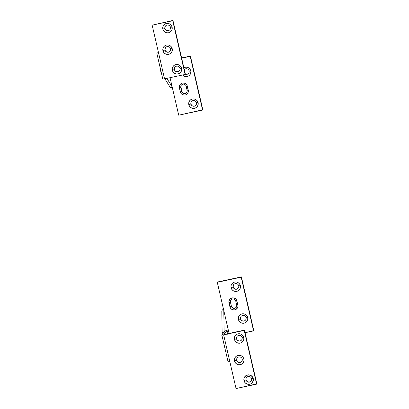 <?xml version="1.0" encoding="UTF-8"?>
<svg xmlns="http://www.w3.org/2000/svg" width="409" height="409" viewBox="0 0 409 409"><rect width="100%" height="100%" fill="white"/><g stroke="black" fill="none" stroke-linecap="round" stroke-linejoin="round"><path stroke-width="0.61" d="M245.369 320.221L244.459 320.855L242.813 321.039L241.325 320.283L240.482 318.856A2.878 2.832 -143 0 0 243.912 321.045A2.878 2.832 -143 0 0 246.06 317.66L247.711 317.537A4.796 4.719 37 0 1 244.137 323.171A4.796 4.719 37 0 1 238.416 319.526L240.497 318.836A2.878 2.832 -143 0 0 245.574 319.981A2.878 2.832 37 0 1 240.482 318.856A2.878 2.832 37 0 1 240.973 316.525A2.878 2.832 -143 0 0 240.497 318.836L240.461 317.721M240.973 316.525A2.878 2.832 37 0 1 246.06 317.66A2.878 2.832 37 0 1 245.569 319.991M238.018 288.391L237.113 289.025L235.461 289.209L233.974 288.452L233.135 287.026A2.878 2.832 37 0 1 236.504 283.647A2.878 2.832 37 0 1 238.217 288.161A2.878 2.832 37 0 1 233.135 287.026A2.878 2.832 -143 0 0 236.566 289.214A2.878 2.832 -143 0 0 238.708 285.83L240.364 285.707A4.796 4.719 37 0 1 236.785 291.341A4.796 4.719 37 0 1 231.07 287.696L233.15 287.006A2.878 2.832 -143 0 0 238.227 288.151M230.952 300.012A2.74 2.694 -143 0 0 230.523 302.179L230.451 302.277A2.74 2.694 37 0 1 232.491 299.056A2.74 2.694 37 0 1 235.758 301.142L236.678 305.119A2.74 2.694 37 0 1 233.467 308.335A2.74 2.694 37 0 1 231.366 306.259L230.492 301.121M224.137 332.466L223.8 310.523L229.086 333.427L223.8 310.523L224.112 331.96L222.123 332.384L221.811 310.952L222.378 309.884L223.779 309.194L222.378 309.884L221.811 310.952L222.123 332.384A4.796 0.649 77.9 0 0 222.317 334.383L222.123 332.384L224.112 331.96A4.796 0.649 -102.1 0 0 224.117 332.006M245.042 332.721L253.8 330.6L241.402 276.888L217.506 282.005L241.182 277.179L253.58 330.891L253.8 330.6L241.402 276.888L217.281 282.297L223.8 310.523L217.281 282.297L241.182 277.179L253.58 330.891L245.042 332.721M240.61 317.185L240.86 316.689M233.631 284.684A2.878 2.832 -143 0 0 233.15 287.006L233.508 284.858M236.08 307.481L234.71 308.243L233.13 308.115L231.877 307.133L231.443 306.162A2.74 2.694 -143 0 0 236.249 307.292M229.894 306.735L228.928 301.172L229.981 299.071L232.036 297.926L234.403 298.125L236.284 299.592L237.859 305.032L237.905 306.617L237.343 308.095L235.553 309.618L233.999 309.95L231.709 309.301L230.548 308.197L229.894 306.735L231.366 306.259L230.523 302.179L231.366 306.259A2.74 2.694 -143 0 0 234.633 308.34A2.74 2.694 -143 0 0 236.678 305.119L237.859 305.032A4.11 4.044 37 0 1 234.792 309.864A4.11 4.044 37 0 1 229.894 306.735L231.366 306.259L230.451 302.277L228.974 302.757L229.894 306.735M238.416 319.526L238.36 317.675L239.02 315.952L240.298 314.623L241.995 313.887L243.851 313.861L245.594 314.547L246.949 315.835L247.711 317.537L247.767 319.388L247.108 321.111L245.835 322.44L244.137 323.171L242.276 323.202L240.538 322.517L239.183 321.229L238.416 319.526A4.796 4.719 37 0 1 241.995 313.887A4.796 4.719 37 0 1 247.711 317.537L246.06 317.66A2.878 2.832 -143 0 0 242.629 315.472A2.878 2.832 -143 0 0 240.482 318.856L238.416 319.526M231.07 287.696L231.013 285.845L231.673 284.122L232.946 282.793L234.643 282.057L236.504 282.031L238.242 282.716L239.597 284.004L240.364 285.707L240.42 287.558L239.761 289.281L238.483 290.61L236.785 291.341L234.93 291.372L233.186 290.687L231.831 289.393L231.07 287.696A4.796 4.719 37 0 1 234.643 282.057A4.796 4.719 37 0 1 240.364 285.707L238.708 285.83A2.878 2.832 -143 0 0 235.277 283.641A2.878 2.832 -143 0 0 233.135 287.026L231.07 287.696M236.678 305.119L237.859 305.032L236.939 301.055L235.758 301.142L236.678 305.119M230.451 302.277L228.974 302.757A4.11 4.044 37 0 1 232.036 297.926A4.11 4.044 37 0 1 236.939 301.055L235.758 301.142A2.74 2.694 -143 0 0 232.491 299.056A2.74 2.694 -143 0 0 230.451 302.277M227.419 332.865L228.529 333.545A2.781 2.74 -143 0 0 227.419 332.865A2.398 0.327 77.9 0 0 227.399 333.79L227.419 332.865M227.445 334.184L227.399 333.785M250.006 381.919L247.818 381.95L246.504 380.922L246.044 379.9A2.878 2.832 37 0 1 249.403 376.546A2.878 2.832 37 0 1 251.116 381.055A2.878 2.832 37 0 1 246.029 379.92L246.044 379.9A2.878 2.832 -143 0 0 249.459 382.108A2.878 2.832 -143 0 0 251.607 378.729L253.258 378.601A4.796 4.719 37 0 1 249.684 384.24A4.796 4.719 37 0 1 243.963 380.59L246.029 379.92A2.878 2.832 -143 0 0 251.121 381.045M241.525 361.725L240.615 362.359L238.968 362.543L237.481 361.786L236.637 360.36A2.878 2.832 37 0 1 240.011 356.98A2.878 2.832 37 0 1 241.724 361.495A2.878 2.832 37 0 1 236.637 360.36A2.878 2.832 -143 0 0 240.068 362.548A2.878 2.832 -143 0 0 242.215 359.163L243.866 359.041A4.796 4.719 37 0 1 240.293 364.675A4.796 4.719 37 0 1 234.572 361.029L236.653 360.339A2.878 2.832 -143 0 0 241.729 361.484M241.422 340.176L240.512 340.804L238.866 340.994L237.378 340.232L236.535 338.805A2.878 2.832 37 0 1 239.909 335.431A2.878 2.832 37 0 1 241.622 339.94A2.878 2.832 37 0 1 236.535 338.805A2.878 2.832 -143 0 0 239.971 340.994A2.878 2.832 -143 0 0 242.113 337.614L243.764 337.486A4.796 4.719 37 0 1 240.19 343.125A4.796 4.719 37 0 1 234.475 339.475L236.55 338.785A2.878 2.832 -143 0 0 241.632 339.93M227.741 360.365L228.355 361.244L229.771 361.362L236.049 388.55L256.847 383.852L244.449 330.135L223.871 334.542L244.449 330.135L223.646 334.838L244.224 330.431L256.627 384.143L236.049 388.55L223.646 334.838L221.872 335.017L224.894 330.973L226.888 330.544L223.871 334.542L226.985 330.498L228.181 333.345M227.787 360.636L228.355 361.244L229.771 361.362L223.646 334.838L221.867 335.007L224.894 330.973L226.888 330.544A4.796 0.649 -102.1 0 1 226.954 330.498L224.96 330.922A4.796 0.649 77.9 0 0 224.894 330.973L224.991 330.922M246.53 377.579A2.878 2.832 -143 0 0 246.044 379.9L243.963 380.59L245.344 383.003L247.823 384.266L250.569 383.954L252.082 382.906L253.314 380.452L252.961 377.717L251.141 375.61L248.468 374.849L245.845 375.687L244.153 377.844L243.963 380.59A4.796 4.719 37 0 1 247.542 374.956A4.796 4.719 37 0 1 253.258 378.601L251.607 378.729A2.878 2.832 -143 0 0 248.176 376.541A2.878 2.832 -143 0 0 246.029 379.92L246.008 378.79M234.572 361.029L235.339 362.732L236.693 364.02L238.432 364.705L240.293 364.675L241.985 363.944L243.263 362.614L243.922 360.891L243.866 359.041L243.099 357.338L241.745 356.05L240.006 355.365L238.145 355.39L236.453 356.127L235.175 357.456L234.515 359.179L234.572 361.029A4.796 4.719 37 0 1 238.145 355.39A4.796 4.719 37 0 1 243.866 359.041L242.215 359.163A2.878 2.832 -143 0 0 238.784 356.975A2.878 2.832 -143 0 0 236.637 360.36L234.572 361.029M234.475 339.475L235.236 341.178L236.591 342.466L238.329 343.151L240.19 343.125L241.888 342.389L243.161 341.06L243.82 339.337L243.764 337.486L243.002 335.784L241.647 334.496L239.909 333.81L238.048 333.841L236.351 334.572L235.078 335.901L234.418 337.624L234.475 339.475A4.796 4.719 37 0 1 238.048 333.841A4.796 4.719 37 0 1 243.764 337.486L242.113 337.614A2.878 2.832 -143 0 0 238.682 335.426A2.878 2.832 -143 0 0 236.535 338.805L234.475 339.475M226.954 330.498A4.796 0.649 -102.1 0 1 228.135 333.166M246.157 378.253L246.407 377.758M237.133 358.018A2.878 2.832 -143 0 0 236.653 360.339L237.016 358.197M237.036 336.464A2.878 2.832 -143 0 0 236.55 338.785L236.913 336.643M244.449 330.135L256.847 383.852L256.627 384.143L244.224 330.431L244.449 330.135M194.858 105.997L192.665 106.028L191.719 105.425L190.88 103.998A2.878 2.832 37 0 1 194.249 100.619A2.878 2.832 37 0 1 195.962 105.133A2.878 2.832 37 0 1 190.88 103.998A2.878 2.832 -143 0 0 194.311 106.187A2.878 2.832 -143 0 0 196.453 102.802L198.109 102.679A4.796 4.719 37 0 1 194.531 108.313A4.796 4.719 37 0 1 188.815 104.668L190.896 103.978A2.878 2.832 -143 0 0 195.972 105.123M185.308 74.218A2.878 2.832 -143 0 0 189.106 70.972L190.758 70.849A4.796 4.719 37 0 1 182.598 75L185.323 76.514L187.184 76.483L188.881 75.752L190.154 74.423L190.88 71.774L190.758 70.849L189.106 70.972A2.878 2.832 37 0 1 185.308 74.218M188.416 73.533L186.974 74.336L185.318 74.198A2.878 2.832 -143 0 0 188.621 73.293M181.351 85.154A2.74 2.694 -143 0 0 180.916 87.322L180.844 87.419A2.74 2.694 37 0 1 182.889 84.198A2.74 2.694 37 0 1 186.156 86.284L187.071 90.261A2.74 2.694 37 0 1 183.861 93.477A2.74 2.694 37 0 1 181.765 91.401L180.885 86.263M170.047 77.69L172.184 86.953L166.892 78.364L172.184 86.953L178.702 115.185L170.047 77.69M170.195 87.383L164.899 78.789L170.195 87.383M172.649 87.705L170.323 87.521L172.649 87.705M202.818 109.776L190.42 56.059L181.606 57.945L190.42 56.059L181.662 58.18L190.2 56.355L202.598 110.067L178.702 115.185L202.818 109.776L202.598 110.067L190.2 56.355L190.42 56.059L202.818 109.776M191.376 101.657A2.878 2.832 -143 0 0 190.896 103.978L190.86 102.869M191.008 102.332L191.254 101.831M186.478 92.623L185.103 93.385L183.529 93.257L182.271 92.276L181.836 91.304A2.74 2.694 -143 0 0 186.642 92.434M180.287 91.877L179.321 86.314L180.374 84.213L182.434 83.068L184.802 83.267L186.683 84.735L187.337 86.197L188.304 91.759L187.736 93.237L185.947 94.76L184.398 95.098L182.102 94.443L180.942 93.339L180.287 91.877L181.765 91.401L180.916 87.322L181.765 91.401A2.74 2.694 -143 0 0 185.032 93.482A2.74 2.694 -143 0 0 187.071 90.261L188.252 90.174A4.11 4.044 37 0 1 185.19 95.006A4.11 4.044 37 0 1 180.287 91.877L181.765 91.401L180.844 87.419L179.372 87.899L180.287 91.877M188.815 104.668L188.759 102.817L189.418 101.095L190.691 99.765L192.388 99.029L194.249 99.004L195.988 99.689L197.343 100.977L198.109 102.679L198.166 104.53L197.506 106.253L196.228 107.582L194.531 108.313L192.675 108.344L190.931 107.659L189.577 106.371L188.815 104.668A4.796 4.719 37 0 1 192.388 99.029A4.796 4.719 37 0 1 198.109 102.679L196.453 102.802A2.878 2.832 -143 0 0 193.022 100.614A2.878 2.832 -143 0 0 190.88 103.998L188.815 104.668M183.846 67.633L185.967 67.096L187.803 67.429L189.382 68.436L190.758 70.849A4.796 4.719 37 0 0 183.846 67.633M184.28 69.535A2.878 2.832 37 0 1 189.106 70.972A2.878 2.832 -143 0 0 184.28 69.535M187.071 90.261L188.252 90.174L187.337 86.197L186.156 86.284L187.071 90.261M180.844 87.419L179.372 87.899A4.11 4.044 37 0 1 182.434 83.068A4.11 4.044 37 0 1 187.337 86.197L186.156 86.284A2.74 2.694 -143 0 0 182.889 84.198A2.74 2.694 -143 0 0 180.844 87.419M178.355 71.57L176.167 71.601L175.221 70.997L174.377 69.571A2.878 2.832 -143 0 0 177.813 71.759A2.878 2.832 -143 0 0 179.955 68.375L181.606 68.252A4.796 4.719 37 0 1 178.033 73.891A4.796 4.719 37 0 1 172.317 70.241L174.392 69.55A2.878 2.832 -143 0 0 179.474 70.696A2.878 2.832 37 0 1 174.377 69.571A2.878 2.832 37 0 1 174.868 67.24A2.878 2.832 -143 0 0 174.392 69.55L174.362 68.441M174.868 67.24A2.878 2.832 37 0 1 179.955 68.375A2.878 2.832 37 0 1 179.464 70.706M169.873 51.376L168.963 52.009L167.317 52.194L165.829 51.437L164.985 50.01A2.878 2.832 37 0 1 168.36 46.631A2.878 2.832 37 0 1 170.072 51.145A2.878 2.832 37 0 1 164.985 50.01A2.878 2.832 -143 0 0 168.416 52.199A2.878 2.832 -143 0 0 170.563 48.814L172.215 48.691A4.796 4.719 37 0 1 168.641 54.325A4.796 4.719 37 0 1 162.92 50.68L165.001 49.99A2.878 2.832 -143 0 0 170.078 51.135M169.776 29.826L168.866 30.455L167.22 30.639L165.732 29.883L164.888 28.456A2.878 2.832 37 0 1 168.263 25.082A2.878 2.832 37 0 1 169.97 29.591A2.878 2.832 37 0 1 164.888 28.456A2.878 2.832 -143 0 0 168.319 30.644A2.878 2.832 -143 0 0 170.461 27.26L172.117 27.137A4.796 4.719 37 0 1 168.539 32.776A4.796 4.719 37 0 1 162.823 29.126L164.904 28.436A2.878 2.832 -143 0 0 169.98 29.581M162.782 78.998L156.862 53.431M152.153 25.148L172.731 20.741L185.129 74.458L164.551 78.865L152.153 25.148L172.951 20.45L152.153 25.148L172.951 20.45L185.354 74.162L172.951 20.45L172.731 20.741L185.129 74.458L164.551 78.865L158.431 52.337L156.887 53.247L158.431 52.337L152.153 25.148M172.317 70.241L173.079 71.943L174.433 73.231L176.172 73.917L178.033 73.891L179.73 73.155L181.003 71.826L181.662 70.103L181.606 68.252L180.844 66.549L179.49 65.261L177.751 64.576L175.89 64.607L174.193 65.338L172.92 66.667L172.261 68.39L172.317 70.241A4.796 4.719 37 0 1 175.89 64.607A4.796 4.719 37 0 1 181.606 68.252L179.955 68.375A2.878 2.832 -143 0 0 176.524 66.186A2.878 2.832 -143 0 0 174.377 69.571L172.317 70.241M162.92 50.68L163.687 52.383L165.042 53.671L166.78 54.356L168.641 54.325L170.338 53.594L171.611 52.265L172.271 50.542L172.215 48.691L171.453 46.989L170.098 45.701L168.355 45.016L166.499 45.041L164.801 45.777L163.523 47.107L162.864 48.829L162.92 50.68A4.796 4.719 37 0 1 166.499 45.041A4.796 4.719 37 0 1 172.215 48.691L170.563 48.814A2.878 2.832 -143 0 0 167.133 46.626A2.878 2.832 -143 0 0 164.985 50.01L162.92 50.68M162.823 29.126L163.585 30.828L164.939 32.117L166.683 32.802L168.539 32.776L170.236 32.04L171.514 30.711L172.174 28.988L172.117 27.137L171.351 25.435L169.996 24.146L168.257 23.461L166.397 23.492L164.699 24.223L163.426 25.552L162.767 27.275L162.823 29.126A4.796 4.719 37 0 1 166.397 23.492A4.796 4.719 37 0 1 172.117 27.137L170.461 27.26A2.878 2.832 -143 0 0 167.03 25.072A2.878 2.832 -143 0 0 164.888 28.456L162.823 29.126M162.777 79.044L164.551 78.865L162.772 79.034L156.872 53.482M174.505 67.904L174.755 67.408M165.487 47.669A2.878 2.832 -143 0 0 165.001 49.99L165.364 47.843M165.384 26.115A2.878 2.832 -143 0 0 164.904 28.436L165.267 26.294M222.568 338.044L221.831 335.666L222.205 333.534M228.58 333.534L227.481 332.844M227.767 360.559L221.867 335.007M161.33 72.787L160.742 71.411L160.614 69.688"/></g></svg>
